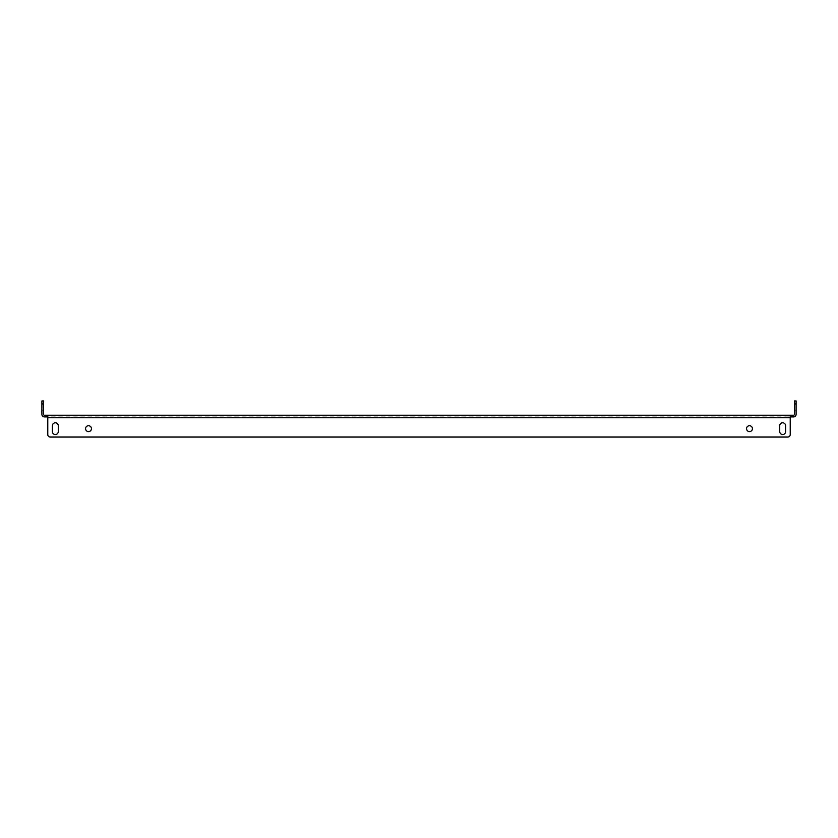 <?xml version="1.0" encoding="UTF-8"?>
<svg xmlns="http://www.w3.org/2000/svg" width="838" height="838" viewBox="0 0 838 838"><rect width="100%" height="100%" fill="white"/><g stroke="black" fill="none" stroke-linecap="round" stroke-linejoin="round"><path stroke-width="0.63" stroke-dasharray="4.19 3.14" d="M796.1 410.18L794.424 410.18L794.424 404.304L794.424 410.18L794.424 404.304L794.424 410.18L794.424 404.304L794.424 410.18L794.424 404.304L794.424 410.18L796.1 410.18L794.424 410.18L796.1 410.18L796.1 404.304L794.424 404.304L796.1 404.304L796.1 410.18L796.1 404.304L796.1 410.18L796.1 404.304L794.424 404.304L796.1 404.304L796.1 410.18M43.576 410.18L41.9 410.18L41.9 404.304L41.9 410.18L41.9 404.304L41.9 410.18L41.9 404.304L41.9 410.18L41.9 404.304L41.9 410.18L43.576 410.18L41.9 410.18L43.576 410.18L43.576 404.304L41.9 404.304L43.576 404.304L43.576 410.18L43.576 404.304L43.576 410.18L43.576 404.304L41.9 404.304L43.576 404.304L43.576 410.18M782.661 422.781A2.943 2.943 0 0 1 785.604 425.714A2.943 2.943 0 0 0 782.661 422.781A2.943 2.943 0 0 1 785.604 425.714L785.604 431.601A2.943 2.943 0 0 1 782.661 434.534A2.943 2.943 0 0 1 779.728 431.601L779.728 425.714A2.943 2.943 0 0 1 782.661 422.781A2.943 2.943 0 0 0 779.728 425.714A2.943 2.943 0 0 1 782.661 422.781M749.486 431.601A2.943 2.943 0 0 1 746.543 428.658A2.943 2.943 0 0 1 749.486 425.714A2.943 2.943 0 0 0 746.543 428.658A2.943 2.943 0 0 0 749.486 431.601A2.943 2.943 0 0 1 746.543 428.658A2.943 2.943 0 0 1 749.486 425.714A2.943 2.943 0 0 1 752.43 428.658A2.943 2.943 0 0 1 749.486 431.601A2.943 2.943 0 0 0 752.43 428.658A2.943 2.943 0 0 0 749.486 425.714A2.943 2.943 0 0 1 752.43 428.658A2.943 2.943 0 0 1 749.486 431.601M88.514 431.601A2.943 2.943 0 0 1 85.57 428.658A2.943 2.943 0 0 1 88.514 425.714A2.943 2.943 0 0 0 85.57 428.658A2.943 2.943 0 0 0 88.514 431.601A2.943 2.943 0 0 1 85.57 428.658A2.943 2.943 0 0 1 88.514 425.714A2.943 2.943 0 0 1 91.457 428.658A2.943 2.943 0 0 1 88.514 431.601A2.943 2.943 0 0 0 91.457 428.658A2.943 2.943 0 0 0 88.514 425.714A2.943 2.943 0 0 1 91.457 428.658A2.943 2.943 0 0 1 88.514 431.601M55.339 422.781A2.943 2.943 0 0 1 58.272 425.714A2.943 2.943 0 0 0 55.339 422.781A2.943 2.943 0 0 1 58.272 425.714L58.272 431.601A2.943 2.943 0 0 1 55.339 434.534A2.943 2.943 0 0 1 52.396 431.601L52.396 425.714A2.943 2.943 0 0 1 55.339 422.781A2.943 2.943 0 0 0 52.396 425.714A2.943 2.943 0 0 1 55.339 422.781M47.776 415.219L44.424 415.219A0.838 0.838 0 0 1 43.576 414.381L43.576 400.941L41.9 400.941L41.9 414.381A2.524 2.524 0 0 0 44.424 416.905L790.224 416.905L47.776 416.905L47.776 415.219L47.776 417.743L47.776 415.219L790.224 415.219L790.224 416.905L790.224 415.219L793.576 415.219A0.838 0.838 0 0 0 794.424 414.381L794.424 403.466L796.1 403.466L796.1 414.381A2.524 2.524 0 0 1 793.576 416.905L790.224 416.905L790.224 415.219L790.224 416.905M47.776 416.905L47.776 434.534L47.776 417.743L790.224 417.743L790.224 415.219M790.224 434.534L790.224 417.743L790.224 434.534A2.524 2.524 0 0 1 787.699 437.059L50.301 437.059L787.699 437.059A2.524 2.524 0 0 0 790.224 434.534A2.524 2.524 0 0 1 787.699 437.059M50.301 437.059A2.524 2.524 0 0 1 47.776 434.534A2.524 2.524 0 0 0 50.301 437.059A2.524 2.524 0 0 1 47.776 434.534L47.776 417.743L790.224 417.743L47.776 417.743M785.604 431.601L785.604 425.714L785.604 431.601A2.943 2.943 0 0 1 782.661 434.534A2.943 2.943 0 0 1 779.728 431.601L779.728 425.714L779.728 431.601M52.396 431.601L52.396 425.714L52.396 431.601A2.943 2.943 0 0 0 55.339 434.534A2.943 2.943 0 0 0 58.272 431.601L58.272 425.714L58.272 431.601M796.1 403.466L796.1 400.941L794.424 400.941L794.424 403.466M41.9 403.466L43.576 403.466"/><path stroke-width="1.26" d="M782.661 422.781A2.943 2.943 0 0 1 785.604 425.714L785.604 431.601A2.943 2.943 0 0 1 782.661 434.534A2.943 2.943 0 0 1 779.728 431.601L779.728 425.714A2.943 2.943 0 0 1 782.661 422.781M749.486 431.601A2.943 2.943 0 0 1 746.543 428.658A2.943 2.943 0 0 1 749.486 425.714A2.943 2.943 0 0 1 752.43 428.658A2.943 2.943 0 0 1 749.486 431.601M88.514 431.601A2.943 2.943 0 0 1 85.57 428.658A2.943 2.943 0 0 1 88.514 425.714A2.943 2.943 0 0 1 91.457 428.658A2.943 2.943 0 0 1 88.514 431.601M55.339 422.781A2.943 2.943 0 0 1 58.272 425.714L58.272 431.601A2.943 2.943 0 0 1 55.339 434.534A2.943 2.943 0 0 1 52.396 431.601L52.396 425.714A2.943 2.943 0 0 1 55.339 422.781M41.9 403.466L41.9 400.941L43.576 400.941L43.576 403.466L41.9 403.466L41.9 414.381A2.524 2.524 0 0 0 44.424 416.905L47.776 416.905M43.576 403.466L43.576 414.381A0.838 0.838 0 0 0 44.424 415.219L793.576 415.219A0.838 0.838 0 0 0 794.424 414.381L794.424 400.941L796.1 400.941L796.1 414.381A2.524 2.524 0 0 1 793.576 416.905L790.224 416.905M790.224 415.219L790.224 434.534L790.224 417.743L47.776 417.743L47.776 415.219M47.776 417.743L47.776 434.534A2.524 2.524 0 0 0 50.301 437.059L787.699 437.059A2.524 2.524 0 0 0 790.224 434.534M779.728 431.601A2.943 2.943 0 0 0 782.661 434.534A2.943 2.943 0 0 0 785.604 431.601M52.396 431.601A2.943 2.943 0 0 0 55.339 434.534A2.943 2.943 0 0 0 58.272 431.601M787.699 437.059L50.301 437.059M796.1 403.466L794.424 403.466"/></g></svg>
